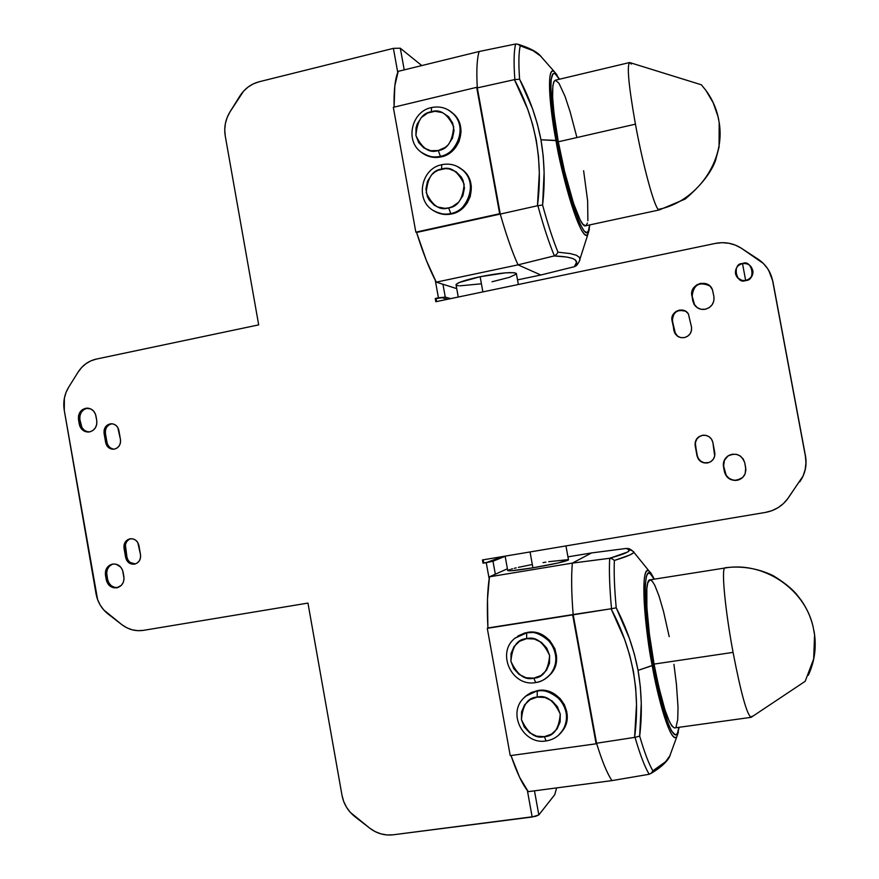 <?xml version="1.0" encoding="UTF-8"?>
<svg xmlns="http://www.w3.org/2000/svg" width="879" height="879" viewBox="0 0 879 879"><rect width="100%" height="100%" fill="white"/><g stroke="black" fill="none" stroke-linecap="round" stroke-linejoin="round"><path stroke-width="1.32" d="M111.402 423.854L108.688 425.029L106.59 427.238L105.447 430.161L105.414 433.336L104.074 433.369C103.777 427.644 106.26 424.436 111.501 423.733C115.413 424.085 117.874 426.315 118.874 430.435L120.478 439.621C120.873 444.587 118.863 447.752 114.457 449.114L117.193 447.949L119.291 445.73L120.445 442.807L120.478 439.621L117.775 427.469L115.709 425.183L113.006 423.92L110.073 423.876L107.348 425.051L105.249 427.271L104.096 430.194L104.074 433.369L106.766 445.499L108.82 447.785L113.325 449.246C109.271 449.015 106.722 446.785 105.667 442.533L107.007 442.489C107.963 446.477 110.336 448.708 114.116 449.169M726.834 456.981L724.45 460.387L723.483 466.617C722.879 462.354 724.263 458.86 727.658 456.168C735.811 452.256 741.524 454.498 744.788 462.881L745.722 467.936L745.117 473.847C743.535 477.363 740.832 479.527 737.009 480.308C730.427 480.791 726.241 477.901 724.417 471.66L724.67 471.54C726.483 477.78 730.68 480.659 737.239 480.176L742.601 477.506L745.007 474.089L745.897 470.023L744.788 462.881L743.227 458.992L740.272 455.992L736.393 454.322L732.174 454.245L728.251 455.761L724.197 460.475L723.307 464.541L724.417 471.66L727.285 477.176L730.757 479.56L734.888 480.472L739.272 479.615M695.245 286.565L692.872 290.026L691.861 295.926C689.004 283.675 708.804 277.995 712.55 290.048L713.924 296.684C714.451 303.156 711.572 307.353 705.277 309.254L709.177 307.661L712.188 304.705L713.858 300.849L713.924 296.684L712.408 289.663L710.122 286.224L706.672 283.928L700.475 283.357L696.575 284.972L692.564 289.773L691.685 293.85L692.784 300.937L694.322 304.76L697.245 307.694L701.079 309.265L705.277 309.254C700.288 309.968 696.498 308.221 693.883 304.024L693.102 301.156L694.201 304.244L697.311 307.738M86.933 408.285L83.725 409.691L81.253 412.317L79.901 415.778L79.868 419.547L78.484 419.558C78.154 412.669 81.154 408.845 87.46 408.12C91.987 408.603 94.822 411.24 95.965 416.031L96.767 420.612C97.239 426.502 94.866 430.26 89.658 431.897L92.888 430.501L95.371 427.864L96.734 424.392L96.767 420.612L95.481 414.207L93.57 411.031L90.702 408.9L85.56 408.274L82.34 409.68L79.868 412.317L78.517 415.789L78.484 419.558L79.758 425.941L81.659 429.117L84.527 431.259L89.658 431.897L88.076 432.05C83.406 431.688 80.472 429.051 79.275 424.117L80.659 424.107C81.758 428.787 84.527 431.424 88.933 432.007M707.496 462.947C702.013 463.365 698.519 460.959 697.003 455.729L697.311 455.652C698.827 460.86 702.321 463.266 707.782 462.848L710.77 461.673L713.298 459.256L714.693 456.058L712.891 442.511L711.583 439.269L709.133 436.764L705.903 435.38L702.387 435.325L699.113 436.599L696.597 439.028L695.201 442.214L697.003 455.729L698.3 458.97L700.75 461.475L703.98 462.87L708.946 462.563L704.266 462.783L701.046 461.387L698.607 458.882L697.003 455.729L695.157 445.697C694.762 439.852 697.465 436.358 703.277 435.204C708.342 435.226 711.55 437.654 712.891 442.511L714.748 452.575C715.275 456.498 713.88 459.574 710.573 461.794L707.496 462.947M683.06 310.331L679.566 310.331L676.325 311.671L673.819 314.133L672.028 320.626C669.864 311.463 683.741 305.826 688.433 314.001L691.52 327.131C691.971 332.548 689.565 336.042 684.312 337.624L687.565 336.294L690.081 333.833L691.465 330.614L691.52 327.131L688.378 313.902L685.939 311.452L682.719 310.122L679.225 310.133L675.973 311.474L673.468 313.935L672.083 317.143L673.874 330.603L675.171 333.822L677.599 336.283L680.807 337.613L684.312 337.624L681.049 337.668L677.467 336.196L673.874 330.603L676.358 335.064L679.17 337.118M134.476 564.153C129.872 564.461 126.928 562.208 125.631 557.407L126.939 557.143C128.136 561.736 130.938 563.999 135.322 563.944L130.103 562.45L128.048 560.121L126.939 557.143L125.631 557.407L126.73 560.384L128.795 562.714L131.52 564.043L134.476 564.153L137.212 563.032L139.332 560.857L140.497 557.945L140.519 554.759L137.805 542.541L135.74 540.211L133.015 538.904L130.059 538.805L127.323 539.926L125.214 542.112L124.06 545.013L124.027 548.199L125.631 557.407L124.027 548.199C123.631 543.2 125.664 540.069 130.125 538.794C134.696 538.497 137.629 540.739 138.915 545.529L140.519 554.759C140.937 559.604 138.992 562.725 134.707 564.109L134.476 564.153M116.72 587.82C111.281 588.161 107.798 585.491 106.26 579.777L107.601 579.481C109.095 585.084 112.512 587.776 117.863 587.535L114.556 587.359L111.347 585.788L108.908 583.019L107.601 579.481L106.26 579.777L108.666 584.832L113.226 587.677L116.72 587.82L121.346 585.359L123.324 582.283L124.038 578.602L122.588 570.251L120.665 567.032L116.094 564.197L112.6 564.065L109.359 565.395L106.864 567.977L105.502 571.416L106.26 579.777L105.469 575.185C104.975 569.416 107.282 565.724 112.38 564.109C117.918 563.604 121.489 566.263 123.082 572.097L123.884 576.701C124.378 582.316 122.181 585.985 117.27 587.71L116.72 587.82M505.128 556.143L507.721 570.482C508.227 571.35 516.632 570.46 532.927 567.823L530.048 551.957L532.927 567.823L558.352 562.923L568.46 559.725M537.212 697.08C546.156 694.729 553.836 700.398 560.253 714.078C559 728.867 553.704 736.393 544.376 736.668L546.079 740.942L544.376 736.668L536.684 736.195L529.63 732.789L524.28 726.977L521.445 719.626L521.555 711.869L524.576 704.859L530.07 699.662L537.212 697.08L544.914 697.497L552.001 700.882L557.396 706.705L560.253 714.078L560.143 721.89L557.088 728.933L551.551 734.119L544.376 736.668C535.432 738.931 527.785 733.251 521.445 719.626C522.675 704.925 527.927 697.41 537.212 697.08L537.234 691.081L537.212 697.08M558.506 735.262L562.681 730.46C568.614 719.956 567.581 709.54 559.604 699.212C550.979 692.07 543.53 689.356 537.234 691.081C557.55 687.092 574.822 713.693 562.681 730.46L558.506 735.262M535.685 682.5C540.266 682.225 545.101 679.555 550.188 674.501C557.693 664.733 557.693 653.943 550.166 642.131C541.277 633.979 533.454 630.891 526.697 632.847L526.631 638.648C535.553 636.231 543.222 641.835 549.617 655.448C548.364 670.237 543.09 677.808 533.784 678.159L535.685 682.5L533.784 678.159L540.937 675.544L546.463 670.314L549.507 663.26L549.617 655.448L546.76 648.098L541.387 642.329L534.311 639.011L526.631 638.648L519.522 641.296L514.039 646.537L511.018 653.569L510.919 661.327L513.743 668.644L519.071 674.413L526.114 677.764L533.784 678.159C524.862 680.5 517.237 674.896 510.919 661.327C512.138 646.625 517.379 639.066 526.631 638.648L526.697 632.847C548.397 628.331 565.439 658.382 550.188 674.501L545.859 678.445M560.571 733.207L563.274 729.823C575.382 713.089 558.143 686.543 537.871 690.52L537.234 691.081L540.277 690.29L545.134 690.553L554.363 693.894L560.165 698.607L564.428 704.76L566.801 711.847L567.054 719.231L565.186 726.285L560.626 733.152M518.423 635.737L524.994 632.891L534.586 632.375L541.607 634.484L549.584 640.286L554.858 648.691L556.528 655.921L556.462 660.843L554.594 667.908L552.232 672.127L547.914 676.819L550.803 673.984C566.021 657.888 549.012 627.892 527.345 632.408L517.599 636.264M633.682 551.682L633.144 553.1L629.639 555.078L614.377 560.45C613.817 572.603 614.432 588.392 616.223 607.818L629.408 638.396L634.374 654.196L638.055 670.38L653.218 665.15C645.812 633.385 639.582 548.815 654.119 579.184L650.108 573.449L647.966 573.383L646.34 576.393L645.076 586.623L646.384 616.805L651.757 656.855L659.843 696.278L668.49 724.593L671.578 731.097L675.435 734.954L677.357 733.547L678.94 727.329C675.193 756.39 657.657 694.729 653.218 665.15L652.229 665.623C656.525 691.795 670.205 745.458 676.929 736.448L678.401 732.075L676.929 736.448C672.479 744.887 660.558 711.792 652.229 665.623L638.055 670.38L640.341 686.851L641.263 703.299L639.67 736.097C644.395 752.27 648.79 763.851 652.855 770.817L665.557 761.763L670.227 755.358M674.336 727.922L672.083 726.252L669.424 721.681L664.898 709.694L658.514 685.807L654.064 664.095L733.064 652.383L654.064 664.095C662.019 704.65 668.897 725.922 674.72 727.911L751.138 717.33C747.029 715.066 740.997 693.421 733.064 652.383C740.997 693.421 747.029 715.066 751.138 717.33L805.164 681.324L813.668 658.942L814.58 634.913L813.086 626.617C804.483 588.249 762.818 561.088 724.615 568.065C762.818 561.088 804.483 588.249 813.086 626.617C810.768 617.08 806.79 608.268 801.165 600.181L796.011 593.611C790.693 587.644 782.991 581.612 772.916 575.514C757.577 568.284 741.623 565.702 725.065 567.768L724.615 568.065C721.417 570.427 725.285 610.718 733.064 652.383C725.285 610.718 721.417 570.427 724.615 568.065L649.889 579.865C644.23 579.459 645.988 620.805 654.064 664.095L649.394 634.056L646.867 607.466L646.834 588.622L647.746 583.008L649.944 579.854M752.017 716.176L751.138 717.33M516.402 273.798L514.292 272.71L505.59 272.831L480.132 276.72L482.879 291.905L480.132 276.72C464.079 280.247 456.058 283.016 456.08 285.027L458.256 297.036M441.621 169.076C450.356 166.043 457.86 171.086 464.134 184.194C462.914 198.995 457.761 206.895 448.653 207.894L450.773 213.564C461.805 215.685 481.395 186.205 462.53 169.922L457.179 166.395L462.53 169.922C477.594 182.052 469.968 210.213 450.773 213.564L451.575 213.96C470.726 210.619 478.341 182.513 463.31 170.416L459.816 167.867L464.53 171.57L467.496 175.284L470.474 181.854L471.342 186.645L470.287 196.38L467.145 203.071L460.365 210.081L453.894 213.322L444.488 214.443L435.995 212.015C440.917 214.465 446.114 215.102 451.575 213.96L450.773 213.564C444.225 214.894 438.192 213.762 432.688 210.158C439.841 214.036 445.873 215.168 450.773 213.564L448.653 207.894L444.895 208.345L437.544 206.961L434.248 205.192L429.029 199.819L427.304 196.424L425.93 188.875L427.491 181.261L431.721 174.734L434.666 172.196L438.006 170.284L445.389 168.603L449.136 168.889L456.058 171.702L461.332 177.075L463.079 180.481L464.453 188.073L462.881 195.72L458.607 202.269L452.289 206.697L448.653 207.894C439.918 210.839 432.457 205.785 426.26 192.732C427.436 178.019 432.556 170.13 441.621 169.076L441.719 164.714L441.621 169.076M440.423 156.352C450.685 157.956 470.298 131.345 453.564 114.006L448.576 110.095L453.564 114.006C466.881 126.708 458.684 152.957 440.423 156.352L441.247 156.869C459.475 153.473 467.65 127.29 454.366 114.611L451.136 111.831L455.729 116.16L458.322 120.148L460.629 126.983L461.035 131.85L459.069 141.475L455.322 147.859L450.004 152.924L441.247 156.869L431.842 157.11L423.7 153.935C429.084 157.242 434.929 158.22 441.247 156.869L440.423 156.352C433.006 157.89 426.381 156.352 420.558 151.748C428.326 156.748 434.951 158.286 440.423 156.352L438.269 150.529L440.423 156.352M431.6 107.667L431.259 111.798C439.961 108.699 447.444 113.666 453.696 126.708C452.498 141.508 447.345 149.452 438.269 150.529L445.246 147.375L448.191 144.826L452.454 138.245L454.025 130.586L452.652 123.005L448.543 116.676L442.346 112.567L435.006 111.292L427.644 113.039L421.382 117.533L417.151 124.093L416.02 127.84L415.932 135.575L418.69 142.629L423.909 147.947L430.776 150.727L438.269 150.529C429.556 153.55 422.118 148.562 415.932 135.575C417.107 120.852 422.217 112.93 431.259 111.798L431.6 107.667M541.178 56.465L532.982 50.641L520.236 45.829C518.687 52.443 518.478 63.574 519.599 79.242L532.487 108.644L537.355 123.972L540.959 139.783L557.077 140.662C551.1 112.6 546.002 54.817 559.319 79.264L555.198 73.737L553.045 73.693L551.089 79.473L550.737 87.12L553.33 117.368L560.308 156.989L569.823 195.424L579.338 222.695L584.03 230.902L586.48 232.561L588.304 231.199L589.644 224.925C587.282 259.536 561.231 172.943 557.077 140.662L555.967 140.409C560.055 168.405 580.667 245.01 587.963 234.067L589.326 229.474L587.963 234.067C583.249 244.538 565.757 194.995 555.967 140.409L540.959 139.783L543.2 155.99L544.112 172.273L542.585 205.016C547.859 224.255 552.99 239.978 557.978 252.174L570.174 253.57L576.327 255.218L579.536 257.437L579.909 260.118M585.601 225.804L582.909 224.255L580.14 219.882L573.526 203.335L564.56 171.361L558.308 141.794L635.429 124.159L558.308 141.794C566.252 185.985 580.294 228.364 585.513 225.815L659.283 209.938L658.283 209.422C654.009 205.884 642.89 164.966 635.429 124.159C642.89 164.966 654.009 205.884 658.283 209.422L659.283 209.938L685.159 199.072C700.761 185.788 710.858 172.998 715.473 160.681L719.055 147.046L719.187 122.522C725.735 161.044 696.695 202.016 658.283 209.422C696.695 202.016 725.735 161.044 719.187 122.522L717.945 116.347L713.177 102.755L705.881 90.372L701.365 84.791L629.628 62.53C626.749 65.486 628.683 86.021 635.429 124.159C628.683 86.021 626.749 65.486 629.628 62.53L631.397 64.079M705.606 89.999C712.265 98.877 716.638 108.842 718.747 119.907C716.638 108.842 712.265 98.877 705.606 89.999M742.513 263.579L745.645 280.412C756.336 281.203 752.127 258.657 742.513 263.579C748.315 263.085 751.743 265.645 752.787 271.27C752.688 276.028 750.314 279.082 745.645 280.412L745.864 280.687C750.512 279.346 752.896 276.303 752.984 271.545L751.413 267.172L752.863 270.534L752.809 273.885L751.457 276.995L749.018 279.379L745.645 280.412C740.305 280.95 736.921 278.698 735.492 273.644C735.119 268.48 737.459 265.128 742.513 263.579C731.855 262.81 736.042 285.301 745.645 280.412L742.513 263.579M737.47 277.742L741.228 280.368L745.864 280.687L742.469 280.709L737.459 277.731M768.718 270.358L772.839 281.28L805.395 456.113L772.674 281.005C770.784 271.776 765.939 264.524 758.137 259.228L741.338 248.219C733.394 243.219 724.757 241.615 715.407 243.406L435.83 301.717L435.248 298.508L439.225 298.058L436.05 298.728L436.555 301.563L436.05 298.728L439.225 298.058L438.434 297.838L435.259 280.225L438.434 297.838L445.268 297.08L450.652 298.629L445.268 297.08L442.95 284.269L456.728 288.62L436.27 282.148L442.95 284.269L445.268 297.08L442.148 297.739L447.565 299.267L442.148 297.739L445.268 297.08L438.434 297.838L435.248 298.508L435.83 301.717L715.407 243.406L722.164 242.67L728.9 243.252L735.382 245.12L741.338 248.219L763.368 263.458L767.642 268.633L770.784 274.567L772.674 281.005L805.395 456.113L805.966 462.859L805.175 469.584L803.065 476.011L787.969 498.393L783.508 503.502L778.124 507.633L772.015 510.644L765.422 512.424L482.439 559.945L483.021 563.197L486.241 562.659L489.163 578.8L486.241 562.659L486.944 562.373L483.725 562.912L483.175 559.824L483.725 562.912L483.021 563.197L486.241 562.659L492.987 561.231L486.944 562.373L502.667 556.55L489.834 561.769L492.987 561.231L486.241 562.659L483.021 563.197L482.439 559.945L765.422 512.424C774.828 510.688 782.343 506.018 787.969 498.393L787.177 499.47M556.627 787.903L554.759 794.649L538.827 814.943L534.476 790.825L538.827 814.943L535.454 816.382L393.078 834.808L386.991 834.962L380.926 833.874L375.113 831.589L369.795 828.216L350.227 812.295L346.458 807.164L343.678 801.417L341.997 795.286L307.958 603.082L143.475 630.353L137.827 630.672L132.202 629.814L126.818 627.782L121.873 624.683L103.7 609.894L100.184 605.049L97.602 599.588L64.266 410.306L64.365 398.253L66.024 392.473L68.694 387.156L78.055 372.169L81.626 367.499L85.977 363.664L90.933 360.829L96.294 359.093L258.69 324.878L225.255 136.003L224.738 129.817L225.376 123.587L227.134 117.555L229.946 111.952L243.626 91.097L248.219 86.955L253.449 83.802L259.118 81.769L393.396 48.356L397.747 72.452L393.396 48.356L400.308 48.224L421.788 65.562L400.308 48.224L393.396 48.356L259.118 81.769C251.02 83.934 244.593 88.702 239.846 96.075L229.946 111.952C225.442 119.445 223.87 127.466 225.255 136.003L258.69 324.878L96.294 359.093C88.625 360.851 82.538 365.214 78.055 372.169L68.694 387.156C64.42 394.242 62.947 401.956 64.266 410.306L96.031 593.721C97.602 602.071 101.59 608.817 107.996 613.938L121.873 624.683C128.455 629.606 135.652 631.496 143.475 630.353L307.958 603.082L341.997 795.286C343.667 803.988 347.952 811.108 354.852 816.624L369.795 828.216C376.882 833.545 384.639 835.742 393.078 834.808L532.158 817.009L538.827 814.943L554.759 794.649L556.627 787.903M527.389 790.562L532.158 817.009L527.389 790.562M404.219 69.87L400.308 48.224L404.219 69.87M768.729 270.38L772.839 281.28L805.494 456.036L806.065 462.761L805.274 469.463L803.164 475.88L787.188 499.437M112.007 423.766C107.249 424.876 105.062 428.073 105.414 433.336L107.007 442.489L105.667 442.533L104.074 433.369L105.414 433.336L107.007 442.489M108.106 445.444L110.161 447.73L112.853 448.993M728.493 455.685L730.372 454.74M727.658 456.168L727.911 456.08C724.527 458.772 723.131 462.255 723.747 466.518L726.219 475.407L729.152 478.407L733.02 480.088M735.119 480.341L740.678 478.956M694.641 304.98L692.18 296.157L692.784 300.937L692.18 296.157C693.432 284.719 699.321 281.313 709.836 285.939L706.958 284.181L702.87 283.401M87.944 408.153C82.154 409.35 79.462 413.152 79.868 419.547L81.956 427.601L84.373 430.303L87.559 431.809M702.684 435.281L699.42 436.555L696.904 438.973L695.52 442.159M695.465 445.631L697.311 455.652L695.465 445.631C695.025 440.126 697.508 436.665 702.903 435.248M685.807 311.364C677.412 308.947 672.94 312.1 672.391 320.802L675.522 333.976M677.951 336.437L679.137 337.107M128.631 539.706L126.532 541.882L125.378 544.782L126.939 557.143L125.345 547.958L124.027 548.199L125.345 547.958C124.917 543.31 126.73 540.233 130.773 538.706M112.248 564.285L109.326 566.274L107.37 569.339L106.656 573.009L107.601 579.481L106.809 574.899L105.469 575.185L106.809 574.899C106.293 569.471 108.381 565.834 113.072 563.999M439.225 298.058L442.148 297.739L439.225 298.058M669.227 757.467C666.59 761.478 661.129 765.928 652.855 770.817L651.438 773.037L649.185 774.267L651.438 773.037L652.855 770.817C648.79 763.851 644.395 752.27 639.67 736.097L635.034 737.36C640.11 754.786 644.823 767.092 649.185 774.267L611.971 780.607C607.114 773.443 601.983 760.983 596.566 743.238L573.152 614.542L487.9 627.969C486.845 606.84 487.362 589.787 489.471 576.811L572.35 563.109C571.185 576.097 571.449 593.237 573.152 614.542C571.449 593.237 571.185 576.097 572.35 563.109L591.556 552.935L567.944 556.857L591.556 552.935L572.35 563.109L489.471 576.811L507.414 568.79L495.327 574.185L492.987 561.231L505.15 556.275L492.987 561.231L495.327 574.185L489.471 576.811L487.493 599.313L487.9 627.969L487.285 628.32L510.238 755.632L596.127 743.799L572.668 614.882L611.52 608.707C609.597 587.853 608.982 571.053 609.685 558.297L627.848 551.935L629.166 549.858L626.342 548.441L591.556 552.935L625.958 548.474C633.759 549.847 628.199 553.133 609.279 558.33L572.35 563.109L609.685 558.297C608.982 571.053 609.597 587.853 611.52 608.707L573.152 614.542L596.566 743.238L634.594 737.393L636.506 704.475L635.693 687.96L633.44 671.424L629.705 655.185L624.617 639.363L611.103 608.806C632.759 649.526 640.593 692.388 634.594 737.393L596.566 743.238C601.983 760.983 607.114 773.443 611.971 780.607L649.185 774.267C644.823 767.092 640.11 754.786 635.034 737.36L639.67 736.097C642.318 714.264 641.78 692.366 638.055 670.38C633.781 648.581 626.496 627.727 616.223 607.818L611.52 608.707L616.223 607.818C614.432 588.392 613.817 572.603 614.377 560.45L612.256 558.824L609.685 558.297L612.256 558.824L614.377 560.45C626.793 556.671 633.276 553.913 633.803 552.188L649.207 571.24C638.604 563.835 646.197 637.725 652.229 665.623C642.219 612.015 641.187 563.439 649.207 571.24C650.46 573.053 649.394 569.911 654.306 579.151M805.494 456.036L805.395 456.113C806.977 465.463 805.087 474.056 799.703 481.901L799.813 481.758C805.175 473.946 807.076 465.365 805.494 456.036M557.978 252.174L556.572 254.416L554.385 255.844L556.572 254.416L557.978 252.174C552.99 239.978 547.859 224.255 542.585 205.016L537.882 205.686C543.53 226.342 549.034 243.054 554.385 255.844L553.99 255.965C573.899 256.679 580.678 260.261 574.339 266.711L540.827 275.006L518.028 264.854L436.27 282.148C429.589 269.644 423.019 253.075 416.58 232.463L500.272 214.069L415.844 232.155L500.272 214.069L476.671 87.329L393.331 107.315L415.844 232.155L416.58 232.463L426.337 260.36L436.27 282.148L518.028 264.854L540.827 275.006L574.339 266.711L576.503 262.491L575.284 259.865L572.778 258.481L566.472 256.987L553.99 255.965L518.028 264.854C512.171 251.998 506.26 235.067 500.272 214.069L477.308 87.889C476.319 70.584 476.934 58.453 479.165 51.498L398.209 71.353L394.825 85.768L394.078 107.139C393.748 90.262 395.121 78.33 398.209 71.353L479.165 51.498L515.248 44.082L479.165 51.498C476.934 58.453 476.319 70.584 477.308 87.889L514.841 79.56C513.622 62.662 513.885 50.817 515.654 44.005L515.654 44.005C513.885 50.817 513.622 62.662 514.841 79.56L477.308 87.889L500.272 214.069L537.454 205.752L539.31 172.943L538.508 156.605L536.3 140.343L532.641 124.488L527.653 109.117L514.424 79.681C535.63 118.654 543.299 160.681 537.454 205.752L500.272 214.069C506.26 235.067 512.171 251.998 518.028 264.854L554.385 255.844C549.034 243.054 543.53 226.342 537.882 205.686L542.585 205.016C545.145 183.107 544.606 161.362 540.959 139.783C536.761 118.434 529.641 98.261 519.599 79.242L514.841 79.56L519.599 79.242C518.478 63.574 518.687 52.443 520.236 45.829L518.149 44.302L515.654 44.005L517.984 44.236L520.236 45.829C528.839 48.334 535.256 51.312 539.475 54.784M510.985 755.522L519.61 777.311L528.257 791.649L611.971 780.607L528.257 791.649C522.587 784.771 516.83 772.729 510.985 755.522M555.967 140.409C547.925 97.108 547.452 65.727 554.231 71.562L557.055 74.946L554.231 71.562C545.255 65.892 550.99 115.457 555.967 140.409M583.623 170.768L587.644 200.928L587.875 220.772M587.436 223.024L586.073 225.573M629.628 62.53L555.275 80.22C550.825 83.527 551.836 104.052 558.308 141.794L554.056 114.094L552.627 97.404L552.825 85.922L553.836 81.648L555.495 80.209L559 83.329L565.054 96.437L570.097 111.71L576.734 136.805M540.827 275.006L517.511 279.885L540.827 275.006M492.042 281.763L509.326 277.357L516.226 274.138M518.357 284.51L516.336 273.413C512.479 271.71 500.415 272.809 480.132 276.72L459.299 282.478L456.08 284.455L456.695 285.422L458.508 285.763M459.816 285.851L480.461 283.884M499.668 213.729L476.671 87.329L393.331 107.315L415.844 232.155L499.668 213.729M574.712 266.601L576.811 265.293L574.712 266.601M578.041 263.173L577.833 263.755M630.287 549.99L632.638 550.99M673.929 664.315L676.445 684.4L678.028 707.309L677.709 719.714L676.094 726.702M650.13 579.843L652.295 581.25L654.822 585.348L659.041 596.061L663.502 611.355L669.205 636.638M531.388 564.692L518.379 567.362M516.237 567.856L514.292 568.317M512.578 568.768L511.095 569.174M509.864 569.537L507.688 570.592L511.468 570.746L532.927 567.823C553.396 564.263 565.252 561.626 568.504 559.912L565.955 545.925M568.208 559.637L548.705 561.703M545.903 562.142L543.035 562.615M596.566 743.238L596.127 743.799L596.566 743.238M596.127 743.799L572.668 614.882L487.285 628.32L510.238 755.632L596.127 743.799M525.631 696.223L531.015 692.619L537.871 690.52L525.631 696.223M808.328 675.248C814.855 661.107 816.734 646.252 813.965 630.693L813.965 630.693M627.595 548.529L626.342 548.441L627.595 548.529M515.687 637.736L526.697 632.847L515.006 638.176C495.954 652.8 511.875 687.246 535.564 682.565C541.398 681.632 546.277 678.94 550.188 674.501L550.803 673.984M546.244 740.843L546.079 740.942C524.104 745.062 507.502 714.726 523.005 698.772C526.818 694.542 531.553 691.982 537.234 691.081C532.729 691.366 527.993 693.927 523.005 698.772L523.664 698.201M672.028 320.626L674.237 330.768L672.028 320.626M78.484 419.558L79.868 419.547L80.659 424.107L79.275 424.117L78.484 419.558M723.483 466.617L724.417 471.66L723.483 466.617M546.09 740.931C553.122 739.832 558.648 736.338 562.681 730.46L563.274 729.823M650.79 773.553C659.733 768.312 665.886 762.928 669.271 757.401L676.929 736.448L679.137 727.296M463.31 170.416L462.53 169.922C456.443 164.856 449.51 163.12 441.73 164.714M454.366 114.611L453.564 114.006C447.312 107.963 439.907 105.821 431.358 107.59M576.525 265.568C578.514 263.074 579.69 260.832 580.052 258.833L587.963 234.067L589.831 224.892M517.984 44.236C528.29 47.488 535.41 50.971 539.365 54.685L554.231 71.562L559.516 79.22M421.415 152.276L420.558 151.748C404.889 139.948 411.943 111.347 431.336 107.59M433.523 210.564L432.688 210.158C415.02 199.346 421.206 168.46 441.719 164.714M633.803 552.199C631.364 549.628 629.188 548.386 627.254 548.474"/></g></svg>
